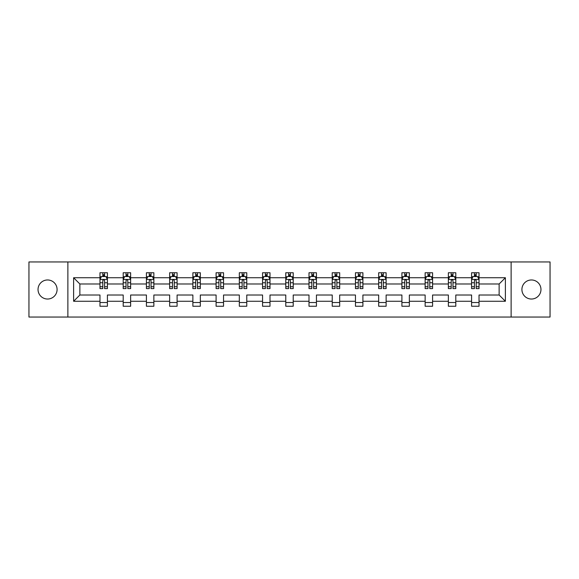 <?xml version="1.0" encoding="UTF-8"?>
<svg xmlns="http://www.w3.org/2000/svg" width="579" height="579" viewBox="0 0 579 579"><rect width="100%" height="100%" fill="white"/><g stroke="black" fill="none" stroke-linecap="round" stroke-linejoin="round"><path stroke-width="0.87" d="M531.442 279.968A9.532 9.532 0 0 0 521.911 289.5A9.532 9.532 0 0 0 531.442 299.032A9.532 9.532 0 0 0 540.967 289.5A9.532 9.532 0 0 0 531.442 279.968M47.558 279.968A9.532 9.532 0 0 0 38.033 289.5A9.532 9.532 0 0 0 47.558 299.032A9.532 9.532 0 0 0 57.089 289.5A9.532 9.532 0 0 0 47.558 279.968M511.119 317.046L550.05 317.046L550.05 261.954L511.119 261.954L511.119 317.046L67.881 317.046L67.881 261.954L28.95 261.954L28.95 317.046L67.881 317.046M479.028 301.261L479.028 295.008L499.134 295.008L505.387 301.261L479.028 301.261L479.028 306.248L471.588 306.248L471.588 301.261L455.803 301.261L455.803 306.248L448.363 306.248L448.363 301.261L432.578 301.261L432.578 306.248L425.138 306.248L425.138 301.261L409.353 301.261L409.353 306.248L401.906 306.248L401.906 301.261L386.128 301.261L386.128 306.248L378.68 306.248L378.68 301.261L362.903 301.261L362.903 306.248L355.455 306.248L355.455 301.261L339.678 301.261L339.678 306.248L332.23 306.248L332.23 301.261L316.445 301.261L316.445 306.248L309.005 306.248L309.005 301.261L293.22 301.261L293.22 306.248L285.78 306.248L285.78 301.261L269.995 301.261L269.995 306.248L262.555 306.248L262.555 301.261L246.77 301.261L246.77 306.248L239.322 306.248L239.322 301.261L223.545 301.261L223.545 306.248L216.097 306.248L216.097 301.261L200.32 301.261L200.32 306.248L192.872 306.248L192.872 301.261L177.094 301.261L177.094 306.248L169.647 306.248L169.647 301.261L153.862 301.261L153.862 306.248L146.422 306.248L146.422 301.261L130.637 301.261L130.637 306.248L123.197 306.248L123.197 301.261L107.412 301.261L107.412 306.248L99.972 306.248L99.972 301.261L73.613 301.261L73.613 277.739L99.972 277.739L99.972 272.752L107.412 272.752L107.412 277.739L123.197 277.739L123.197 272.752L130.637 272.752L130.637 277.739L146.422 277.739L146.422 272.752L153.862 272.752L153.862 277.739L169.647 277.739L169.647 272.752L177.094 272.752L177.094 277.739L192.872 277.739L192.872 272.752L200.32 272.752L200.32 277.739L216.097 277.739L216.097 272.752L223.545 272.752L223.545 277.739L239.322 277.739L239.322 272.752L246.77 272.752L246.77 277.739L262.555 277.739L262.555 272.752L269.995 272.752L269.995 277.739L285.78 277.739L285.78 272.752L293.22 272.752L293.22 277.739L309.005 277.739L309.005 272.752L316.445 272.752L316.445 277.739L332.23 277.739L332.23 272.752L339.678 272.752L339.678 277.739L355.455 277.739L355.455 272.752L362.903 272.752L362.903 277.739L378.68 277.739L378.68 272.752L386.128 272.752L386.128 277.739L401.906 277.739L401.906 272.752L409.353 272.752L409.353 277.739L425.138 277.739L425.138 272.752L432.578 272.752L432.578 277.739L448.363 277.739L448.363 272.752L455.803 272.752L455.803 277.739L471.588 277.739L471.588 272.752L479.028 272.752L479.028 277.739L505.387 277.739L505.387 301.261M511.119 261.954L67.881 261.954M471.588 277.739L471.588 283.992L455.803 283.992L455.803 277.739M455.803 301.261L455.803 295.008L471.588 295.008L471.588 301.261M448.363 277.739L448.363 283.992L432.578 283.992L432.578 277.739M432.578 301.261L432.578 295.008L448.363 295.008L448.363 301.261M425.138 277.739L425.138 283.992L409.353 283.992L409.353 277.739M409.353 301.261L409.353 295.008L425.138 295.008L425.138 301.261M401.906 277.739L401.906 283.992L386.128 283.992L386.128 277.739M386.128 301.261L386.128 295.008L401.906 295.008L401.906 301.261M378.68 277.739L378.68 283.992L362.903 283.992L362.903 277.739M362.903 301.261L362.903 295.008L378.68 295.008L378.68 301.261M355.455 277.739L355.455 283.992L339.678 283.992L339.678 277.739M339.678 301.261L339.678 295.008L355.455 295.008L355.455 301.261M332.23 277.739L332.23 283.992L316.445 283.992L316.445 277.739M316.445 301.261L316.445 295.008L332.23 295.008L332.23 301.261M309.005 277.739L309.005 283.992L293.22 283.992L293.22 277.739M293.22 301.261L293.22 295.008L309.005 295.008L309.005 301.261M285.78 277.739L285.78 283.992L269.995 283.992L269.995 277.739M269.995 301.261L269.995 295.008L285.78 295.008L285.78 301.261M262.555 277.739L262.555 283.992L246.77 283.992L246.77 277.739M246.77 301.261L246.77 295.008L262.555 295.008L262.555 301.261M239.322 277.739L239.322 283.992L223.545 283.992L223.545 277.739M223.545 301.261L223.545 295.008L239.322 295.008L239.322 301.261M216.097 277.739L216.097 283.992L200.32 283.992L200.32 277.739M200.32 301.261L200.32 295.008L216.097 295.008L216.097 301.261M192.872 277.739L192.872 283.992L177.094 283.992L177.094 277.739M177.094 301.261L177.094 295.008L192.872 295.008L192.872 301.261M169.647 277.739L169.647 283.992L153.862 283.992L153.862 277.739M153.862 301.261L153.862 295.008L169.647 295.008L169.647 301.261M146.422 277.739L146.422 283.992L130.637 283.992L130.637 277.739M130.637 301.261L130.637 295.008L146.422 295.008L146.422 301.261M123.197 277.739L123.197 283.992L107.412 283.992L107.412 277.739M107.412 301.261L107.412 295.008L123.197 295.008L123.197 301.261M99.972 277.739L99.972 283.992L79.866 283.992L79.866 295.008L99.972 295.008L99.972 301.261M73.613 277.739L79.866 283.992M499.134 295.008L499.134 283.992L479.028 283.992L479.028 277.739M474.418 276.473L476.206 276.473M451.193 276.473L452.973 276.473M427.961 276.473L429.748 276.473M404.735 276.473L406.523 276.473M381.51 276.473L383.298 276.473M358.285 276.473L360.073 276.473M335.06 276.473L336.848 276.473M311.835 276.473L313.623 276.473M288.61 276.473L290.39 276.473M265.377 276.473L267.165 276.473M242.152 276.473L243.94 276.473M218.927 276.473L220.715 276.473M195.702 276.473L197.49 276.473M172.477 276.473L174.265 276.473M149.252 276.473L151.039 276.473M126.027 276.473L127.807 276.473M102.794 276.473L104.582 276.473M99.972 302.527L107.412 302.527M123.197 302.527L130.637 302.527M146.422 302.527L153.862 302.527M169.647 302.527L177.094 302.527M192.872 302.527L200.32 302.527M216.097 302.527L223.545 302.527M239.322 302.527L246.77 302.527M262.555 302.527L269.995 302.527M285.78 302.527L293.22 302.527M309.005 302.527L316.445 302.527M332.23 302.527L339.678 302.527M355.455 302.527L362.903 302.527M378.68 302.527L386.128 302.527M401.906 302.527L409.353 302.527M425.138 302.527L432.578 302.527M448.363 302.527L455.803 302.527M471.588 302.527L479.028 302.527M79.866 295.008L73.613 301.261M505.387 277.739L499.134 283.992M104.582 274.685L102.794 274.685M101.368 276.726L99.972 276.726L99.972 272.752L102.794 272.752L102.794 276.545M99.972 286.743L99.972 288.61L102.794 288.61L102.794 286.743L99.972 286.743L99.972 283.992M107.412 283.992L107.412 288.61L104.582 288.61L104.582 280.641C103.988 279.491 103.395 279.491 102.794 280.641L102.794 286.743M106.015 276.726L107.412 276.726L107.412 272.752L104.582 272.752L104.582 276.545M107.412 279.527L105.921 276.545L101.455 276.545L99.972 279.527M127.807 274.685L126.027 274.685M124.594 276.726L123.197 276.726L123.197 272.752L126.027 272.752L126.027 276.545M123.197 286.743L123.197 288.61L126.027 288.61L126.027 286.743L123.197 286.743L123.197 283.992M130.637 283.992L130.637 288.61L127.807 288.61L127.807 280.641C127.214 279.491 126.62 279.491 126.027 280.641L126.027 286.743M129.24 276.726L130.637 276.726L130.637 272.752L127.807 272.752L127.807 276.545M130.637 279.527L129.153 276.545L124.68 276.545L123.197 279.527M151.039 274.685L149.252 274.685M147.819 276.726L146.422 276.726L146.422 272.752L149.252 272.752L149.252 276.545M146.422 286.743L146.422 288.61L149.252 288.61L149.252 286.743L146.422 286.743L146.422 283.992M153.862 283.992L153.862 288.61L151.039 288.61L151.039 280.641C150.439 279.491 149.845 279.491 149.252 280.641L149.252 286.743M152.465 276.726L153.862 276.726L153.862 272.752L151.039 272.752L151.039 276.545M153.862 279.527L152.378 276.545L147.913 276.545L146.422 279.527M174.265 274.685L172.477 274.685M171.044 276.726L169.647 276.726L169.647 272.752L172.477 272.752L172.477 276.545M169.647 286.743L169.647 288.61L172.477 288.61L172.477 286.743L169.647 286.743L169.647 283.992M177.094 283.992L177.094 288.61L174.265 288.61L174.265 280.641C173.671 279.491 173.07 279.491 172.477 280.641L172.477 286.743M175.69 276.726L177.094 276.726L177.094 272.752L174.265 272.752L174.265 276.545M177.094 279.527L175.603 276.545L171.138 276.545L169.647 279.527M197.49 274.685L195.702 274.685M194.276 276.726L192.872 276.726L192.872 272.752L195.702 272.752L195.702 276.545M192.872 286.743L192.872 288.61L195.702 288.61L195.702 286.743L192.872 286.743L192.872 283.992M200.32 283.992L200.32 288.61L197.49 288.61L197.49 280.641C196.896 279.491 196.295 279.491 195.702 280.641L195.702 286.743M198.915 276.726L200.32 276.726L200.32 272.752L197.49 272.752L197.49 276.545M200.32 279.527L198.829 276.545L194.363 276.545L192.872 279.527M220.715 274.685L218.927 274.685M217.501 276.726L216.097 276.726L216.097 272.752L218.927 272.752L218.927 276.545M216.097 286.743L216.097 288.61L218.927 288.61L218.927 286.743L216.097 286.743L216.097 283.992M223.545 283.992L223.545 288.61L220.715 288.61L220.715 280.641C220.121 279.491 219.528 279.491 218.927 280.641L218.927 286.743M222.141 276.726L223.545 276.726L223.545 272.752L220.715 272.752L220.715 276.545M223.545 279.527L222.054 276.545L217.588 276.545L216.097 279.527M243.94 274.685L242.152 274.685M240.726 276.726L239.322 276.726L239.322 272.752L242.152 272.752L242.152 276.545M239.322 286.743L239.322 288.61L242.152 288.61L242.152 286.743L239.322 286.743L239.322 283.992M246.77 283.992L246.77 288.61L243.94 288.61L243.94 280.641C243.346 279.491 242.753 279.491 242.152 280.641L242.152 286.743M245.373 276.726L246.77 276.726L246.77 272.752L243.94 272.752L243.94 276.545M246.77 279.527L245.279 276.545L240.813 276.545L239.322 279.527M267.165 274.685L265.377 274.685M263.952 276.726L262.555 276.726L262.555 272.752L265.377 272.752L265.377 276.545M262.555 286.743L262.555 288.61L265.377 288.61L265.377 286.743L262.555 286.743L262.555 283.992M269.995 283.992L269.995 288.61L267.165 288.61L267.165 280.641C266.572 279.491 265.978 279.491 265.377 280.641L265.377 286.743M268.598 276.726L269.995 276.726L269.995 272.752L267.165 272.752L267.165 276.545M269.995 279.527L268.504 276.545L264.038 276.545L262.555 279.527M290.39 274.685L288.61 274.685M287.177 276.726L285.78 276.726L285.78 272.752L288.61 272.752L288.61 276.545M285.78 286.743L285.78 288.61L288.61 288.61L288.61 286.743L285.78 286.743L285.78 283.992M293.22 283.992L293.22 288.61L290.39 288.61L290.39 280.641C289.797 279.491 289.203 279.491 288.61 280.641L288.61 286.743M291.823 276.726L293.22 276.726L293.22 272.752L290.39 272.752L290.39 276.545M293.22 279.527L291.736 276.545L287.264 276.545L285.78 279.527M313.623 274.685L311.835 274.685M310.402 276.726L309.005 276.726L309.005 272.752L311.835 272.752L311.835 276.545M309.005 286.743L309.005 288.61L311.835 288.61L311.835 286.743L309.005 286.743L309.005 283.992M316.445 283.992L316.445 288.61L313.623 288.61L313.623 280.641C313.022 279.491 312.428 279.491 311.835 280.641L311.835 286.743M315.048 276.726L316.445 276.726L316.445 272.752L313.623 272.752L313.623 276.545M316.445 279.527L314.962 276.545L310.496 276.545L309.005 279.527M336.848 274.685L335.06 274.685M333.627 276.726L332.23 276.726L332.23 272.752L335.06 272.752L335.06 276.545M332.23 286.743L332.23 288.61L335.06 288.61L335.06 286.743L332.23 286.743L332.23 283.992M339.678 283.992L339.678 288.61L336.848 288.61L336.848 280.641C336.254 279.491 335.654 279.491 335.06 280.641L335.06 286.743M338.274 276.726L339.678 276.726L339.678 272.752L336.848 272.752L336.848 276.545M339.678 279.527L338.187 276.545L333.721 276.545L332.23 279.527M360.073 274.685L358.285 274.685M356.859 276.726L355.455 276.726L355.455 272.752L358.285 272.752L358.285 276.545M355.455 286.743L355.455 288.61L358.285 288.61L358.285 286.743L355.455 286.743L355.455 283.992M362.903 283.992L362.903 288.61L360.073 288.61L360.073 280.641C359.479 279.491 358.879 279.491 358.285 280.641L358.285 286.743M361.499 276.726L362.903 276.726L362.903 272.752L360.073 272.752L360.073 276.545M362.903 279.527L361.412 276.545L356.946 276.545L355.455 279.527M383.298 274.685L381.51 274.685M380.085 276.726L378.68 276.726L378.68 272.752L381.51 272.752L381.51 276.545M378.68 286.743L378.68 288.61L381.51 288.61L381.51 286.743L378.68 286.743L378.68 283.992M386.128 283.992L386.128 288.61L383.298 288.61L383.298 280.641C382.705 279.491 382.111 279.491 381.51 280.641L381.51 286.743M384.724 276.726L386.128 276.726L386.128 272.752L383.298 272.752L383.298 276.545M386.128 279.527L384.637 276.545L380.171 276.545L378.68 279.527M406.523 274.685L404.735 274.685M403.31 276.726L401.906 276.726L401.906 272.752L404.735 272.752L404.735 276.545M401.906 286.743L401.906 288.61L404.735 288.61L404.735 286.743L401.906 286.743L401.906 283.992M409.353 283.992L409.353 288.61L406.523 288.61L406.523 280.641C405.93 279.491 405.336 279.491 404.735 280.641L404.735 286.743M407.956 276.726L409.353 276.726L409.353 272.752L406.523 272.752L406.523 276.545M409.353 279.527L407.862 276.545L403.397 276.545L401.906 279.527M429.748 274.685L427.961 274.685M426.535 276.726L425.138 276.726L425.138 272.752L427.961 272.752L427.961 276.545M425.138 286.743L425.138 288.61L427.961 288.61L427.961 286.743L425.138 286.743L425.138 283.992M432.578 283.992L432.578 288.61L429.748 288.61L429.748 280.641C429.155 279.491 428.561 279.491 427.961 280.641L427.961 286.743M431.181 276.726L432.578 276.726L432.578 272.752L429.748 272.752L429.748 276.545M432.578 279.527L431.087 276.545L426.622 276.545L425.138 279.527M452.973 274.685L451.193 274.685M449.76 276.726L448.363 276.726L448.363 272.752L451.193 272.752L451.193 276.545M448.363 286.743L448.363 288.61L451.193 288.61L451.193 286.743L448.363 286.743L448.363 283.992M455.803 283.992L455.803 288.61L452.973 288.61L452.973 280.641C452.38 279.491 451.786 279.491 451.193 280.641L451.193 286.743M454.406 276.726L455.803 276.726L455.803 272.752L452.973 272.752L452.973 276.545M455.803 279.527L454.32 276.545L449.847 276.545L448.363 279.527M476.206 274.685L474.418 274.685M472.985 276.726L471.588 276.726L471.588 272.752L474.418 272.752L474.418 276.545M471.588 286.743L471.588 288.61L474.418 288.61L474.418 286.743L471.588 286.743L471.588 283.992M479.028 283.992L479.028 288.61L476.206 288.61L476.206 280.641C475.605 279.491 475.012 279.491 474.418 280.641L474.418 286.743M477.632 276.726L479.028 276.726L479.028 272.752L476.206 272.752L476.206 276.545M479.028 279.527L477.545 276.545L473.079 276.545L471.588 279.527M107.376 279.447L100.008 279.447M107.412 286.743L104.582 286.743M102.794 282.747L99.972 282.747M107.412 282.747L104.582 282.747M104.582 275.633L102.794 275.633M130.601 279.447L123.233 279.447M123.197 272.752L126.027 272.752M127.807 272.752L130.637 272.752M130.637 286.743L127.807 286.743M126.027 282.747L123.197 282.747M130.637 282.747L127.807 282.747M127.807 275.633L126.027 275.633M153.826 279.447L146.458 279.447M146.422 272.752L149.252 272.752M151.039 272.752L153.862 272.752M153.862 286.743L151.039 286.743M149.252 282.747L146.422 282.747M153.862 282.747L151.039 282.747M151.039 275.633L149.252 275.633M177.051 279.447L169.683 279.447M169.647 272.752L172.477 272.752M174.265 272.752L177.094 272.752M177.094 286.743L174.265 286.743M172.477 282.747L169.647 282.747M177.094 282.747L174.265 282.747M174.265 275.633L172.477 275.633M200.283 279.447L192.908 279.447M192.872 272.752L195.702 272.752M197.49 272.752L200.32 272.752M200.32 286.743L197.49 286.743M195.702 282.747L192.872 282.747M200.32 282.747L197.49 282.747M197.49 275.633L195.702 275.633M223.508 279.447L216.133 279.447M216.097 272.752L218.927 272.752M220.715 272.752L223.545 272.752M223.545 286.743L220.715 286.743M218.927 282.747L216.097 282.747M223.545 282.747L220.715 282.747M220.715 275.633L218.927 275.633M246.734 279.447L239.366 279.447M239.322 272.752L242.152 272.752M243.94 272.752L246.77 272.752M246.77 286.743L243.94 286.743M242.152 282.747L239.322 282.747M246.77 282.747L243.94 282.747M243.94 275.633L242.152 275.633M269.959 279.447L262.591 279.447M262.555 272.752L265.377 272.752M267.165 272.752L269.995 272.752M269.995 286.743L267.165 286.743M265.377 282.747L262.555 282.747M269.995 282.747L267.165 282.747M267.165 275.633L265.377 275.633M293.184 279.447L285.816 279.447M285.78 272.752L288.61 272.752M290.39 272.752L293.22 272.752M293.22 286.743L290.39 286.743M288.61 282.747L285.78 282.747M293.22 282.747L290.39 282.747M290.39 275.633L288.61 275.633M316.409 279.447L309.041 279.447M309.005 272.752L311.835 272.752M313.623 272.752L316.445 272.752M316.445 286.743L313.623 286.743M311.835 282.747L309.005 282.747M316.445 282.747L313.623 282.747M313.623 275.633L311.835 275.633M339.634 279.447L332.266 279.447M332.23 272.752L335.06 272.752M336.848 272.752L339.678 272.752M339.678 286.743L336.848 286.743M335.06 282.747L332.23 282.747M339.678 282.747L336.848 282.747M336.848 275.633L335.06 275.633M362.867 279.447L355.492 279.447M355.455 272.752L358.285 272.752M360.073 272.752L362.903 272.752M362.903 286.743L360.073 286.743M358.285 282.747L355.455 282.747M362.903 282.747L360.073 282.747M360.073 275.633L358.285 275.633M386.092 279.447L378.717 279.447M378.68 272.752L381.51 272.752M383.298 272.752L386.128 272.752M386.128 286.743L383.298 286.743M381.51 282.747L378.68 282.747M386.128 282.747L383.298 282.747M383.298 275.633L381.51 275.633M409.317 279.447L401.949 279.447M401.906 272.752L404.735 272.752M406.523 272.752L409.353 272.752M409.353 286.743L406.523 286.743M404.735 282.747L401.906 282.747M409.353 282.747L406.523 282.747M406.523 275.633L404.735 275.633M432.542 279.447L425.174 279.447M425.138 272.752L427.961 272.752M429.748 272.752L432.578 272.752M432.578 286.743L429.748 286.743M427.961 282.747L425.138 282.747M432.578 282.747L429.748 282.747M429.748 275.633L427.961 275.633M455.767 279.447L448.399 279.447M448.363 272.752L451.193 272.752M452.973 272.752L455.803 272.752M455.803 286.743L452.973 286.743M451.193 282.747L448.363 282.747M455.803 282.747L452.973 282.747M452.973 275.633L451.193 275.633M478.992 279.447L471.624 279.447M471.588 272.752L474.418 272.752M476.206 272.752L479.028 272.752M479.028 286.743L476.206 286.743M474.418 282.747L471.588 282.747M479.028 282.747L476.206 282.747M476.206 275.633L474.418 275.633"/></g></svg>
